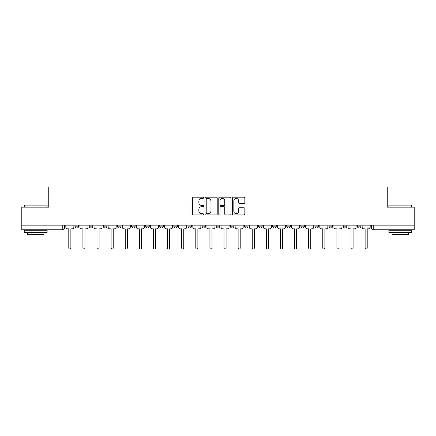 <?xml version="1.0" encoding="UTF-8"?>
<svg xmlns="http://www.w3.org/2000/svg" width="436" height="436" viewBox="0 0 436 436"><rect width="100%" height="100%" fill="white"/><g stroke="black" fill="none" stroke-linecap="round" stroke-linejoin="round"><path stroke-width="0.65" d="M203.525 197.802A0.621 0.621 0 0 0 202.904 197.181L193.47 197.181A0.888 0.888 0 0 0 192.587 198.069L192.587 214.049A0.888 0.888 0 0 0 193.47 214.937L202.904 214.937A0.621 0.621 0 0 0 203.525 214.316A0.621 0.621 0 0 0 202.904 213.695L201.683 213.695A2.839 2.839 0 0 1 198.843 210.855L198.843 209.52A2.839 2.839 0 0 1 201.683 206.68L202.904 206.68A0.621 0.621 0 0 0 203.525 206.059A0.621 0.621 0 0 0 202.904 205.438L201.683 205.438A2.839 2.839 0 0 1 198.843 202.598L198.843 201.263A2.839 2.839 0 0 1 201.683 198.424L202.904 198.424A0.621 0.621 0 0 0 203.525 197.802M357.302 226.142L357.302 225.145L357.302 226.142A1.809 1.809 0 0 0 359.111 227.952A1.809 1.809 0 0 1 357.302 226.142L360.921 226.142A1.809 1.809 0 0 1 359.111 227.952A1.809 1.809 0 0 0 360.921 226.142L360.921 225.145L360.921 226.142M230.301 225.145L230.301 226.142L233.919 226.142A1.809 1.809 0 0 1 232.11 227.952A1.809 1.809 0 0 1 230.301 226.142L230.301 225.145M187.971 225.145L187.971 226.142L191.589 226.142A1.809 1.809 0 0 1 189.78 227.952A1.809 1.809 0 0 1 187.971 226.142L187.971 225.145M159.745 225.145L159.745 226.142L163.364 226.142A1.809 1.809 0 0 1 161.554 227.952A1.809 1.809 0 0 1 159.745 226.142L159.745 225.145M145.635 225.145L145.635 226.142L149.254 226.142A1.809 1.809 0 0 1 147.444 227.952A1.809 1.809 0 0 1 145.635 226.142L145.635 225.145M117.415 225.145L117.415 226.142L121.028 226.142A1.809 1.809 0 0 1 119.224 227.952A1.809 1.809 0 0 1 117.415 226.142L117.415 225.145M243.947 203.443A0.888 0.888 0 0 0 244.836 202.555L244.836 198.069A0.888 0.888 0 0 0 243.947 197.181L233.473 197.181A0.888 0.888 0 0 0 232.584 198.069L232.584 214.049A0.888 0.888 0 0 0 233.473 214.937L243.947 214.937A0.888 0.888 0 0 0 244.836 214.049L244.836 208.637A0.888 0.888 0 0 0 243.947 207.749L239.462 207.749A0.888 0.888 0 0 0 238.579 208.637L238.579 211.318A2.376 2.376 0 0 1 236.203 213.695A2.376 2.376 0 0 1 233.827 211.318L233.827 200.8A2.376 2.376 0 0 1 236.203 198.424A2.376 2.376 0 0 1 238.579 200.8L238.579 202.555A0.888 0.888 0 0 0 239.462 203.443L243.947 203.443M21.8 225.145L21.8 207.144L48.756 207.144L48.756 186.973L387.244 186.973L387.244 207.144L414.2 207.144L414.2 225.145L21.8 225.145L21.8 227.952L64.588 227.952L64.588 225.145L64.588 227.952A1.809 1.809 0 0 1 62.779 229.761L21.8 229.761L21.8 227.952M217.221 198.069A0.888 0.888 0 0 0 216.338 197.181L205.857 197.181A0.888 0.888 0 0 0 204.969 198.069L204.969 214.049A0.888 0.888 0 0 0 205.857 214.937L216.338 214.937A0.888 0.888 0 0 0 217.221 214.049L217.221 198.069M219.662 197.181L230.143 197.181A0.888 0.888 0 0 1 231.031 198.069L231.031 214.049A0.888 0.888 0 0 1 230.143 214.937L225.657 214.937A0.888 0.888 0 0 1 224.769 214.049L224.769 207.569A0.888 0.888 0 0 0 223.881 206.68L220.91 206.68A0.888 0.888 0 0 0 220.022 207.569L220.022 214.316A0.621 0.621 0 0 1 219.401 214.937A0.621 0.621 0 0 1 218.779 214.316L218.779 198.069A0.888 0.888 0 0 1 219.662 197.181M371.412 225.145L371.412 227.952L414.2 227.952L414.2 229.761L373.221 229.761A1.809 1.809 0 0 1 371.412 227.952L371.412 225.145M414.2 225.145L414.2 227.952M343.192 225.145L343.192 226.142L346.811 226.142L346.811 225.145L346.811 226.142A1.809 1.809 0 0 1 345.001 227.952A1.809 1.809 0 0 1 343.192 226.142A1.809 1.809 0 0 0 345.001 227.952M332.701 226.142L332.701 225.145L332.701 226.142A1.809 1.809 0 0 1 330.891 227.952A1.809 1.809 0 0 1 329.082 226.142L332.701 226.142A1.809 1.809 0 0 1 330.891 227.952M329.082 225.145L329.082 226.142M318.585 225.145L318.585 226.142A1.809 1.809 0 0 1 316.776 227.952A1.809 1.809 0 0 1 314.972 226.142L318.585 226.142A1.809 1.809 0 0 1 316.776 227.952M314.972 225.145L314.972 226.142M304.475 225.145L304.475 226.142A1.809 1.809 0 0 1 302.666 227.952A1.809 1.809 0 0 1 300.856 226.142L304.475 226.142M300.856 225.145L300.856 226.142M290.365 225.145L290.365 226.142A1.809 1.809 0 0 1 288.556 227.952A1.809 1.809 0 0 1 286.746 226.142L290.365 226.142M286.746 225.145L286.746 226.142M276.255 225.145L276.255 226.142A1.809 1.809 0 0 1 274.446 227.952A1.809 1.809 0 0 1 272.636 226.142L276.255 226.142M272.636 225.145L272.636 226.142M262.145 225.145L262.145 226.142A1.809 1.809 0 0 1 260.336 227.952A1.809 1.809 0 0 1 258.526 226.142A1.809 1.809 0 0 0 260.336 227.952M258.526 225.145L258.526 226.142L262.145 226.142M248.03 225.145L248.03 226.142A1.809 1.809 0 0 1 246.22 227.952A1.809 1.809 0 0 1 244.411 226.142A1.809 1.809 0 0 0 246.22 227.952M244.411 225.145L244.411 226.142L248.03 226.142M233.919 225.145L233.919 226.142A1.809 1.809 0 0 1 232.11 227.952M219.809 225.145L219.809 226.142A1.809 1.809 0 0 1 218 227.952A1.809 1.809 0 0 1 216.191 226.142L219.809 226.142M216.191 225.145L216.191 226.142M205.699 225.145L205.699 226.142A1.809 1.809 0 0 1 203.89 227.952A1.809 1.809 0 0 1 202.081 226.142L205.699 226.142L205.699 225.145M202.081 225.145L202.081 226.142M191.589 225.145L191.589 226.142M177.474 225.145L177.474 226.142A1.809 1.809 0 0 1 175.664 227.952A1.809 1.809 0 0 1 173.855 226.142L177.474 226.142L177.474 225.145M173.855 225.145L173.855 226.142M163.364 225.145L163.364 226.142L163.364 225.145M149.254 226.142L149.254 225.145L149.254 226.142A1.809 1.809 0 0 1 147.444 227.952M135.144 225.145L135.144 226.142A1.809 1.809 0 0 1 133.334 227.952A1.809 1.809 0 0 1 131.525 226.142A1.809 1.809 0 0 0 133.334 227.952A1.809 1.809 0 0 0 135.144 226.142L135.144 225.145M131.525 225.145L131.525 226.142L135.144 226.142M121.028 225.145L121.028 226.142M106.918 225.145L106.918 226.142A1.809 1.809 0 0 1 105.109 227.952A1.809 1.809 0 0 1 103.299 226.142A1.809 1.809 0 0 0 105.109 227.952A1.809 1.809 0 0 0 106.918 226.142L103.299 226.142L103.299 225.145M89.189 225.145L89.189 226.142L92.808 226.142L92.808 225.145L92.808 226.142A1.809 1.809 0 0 1 90.999 227.952A1.809 1.809 0 0 1 89.189 226.142A1.809 1.809 0 0 0 90.999 227.952M75.079 225.145L75.079 226.142L78.698 226.142L78.698 225.145L78.698 226.142A1.809 1.809 0 0 1 76.889 227.952A1.809 1.809 0 0 1 75.079 226.142A1.809 1.809 0 0 0 76.889 227.952M62.779 225.145L62.779 229.761A1.809 1.809 0 0 0 64.588 227.952M206.833 198.424A0.621 0.621 0 0 0 206.212 199.045L206.212 213.073A0.621 0.621 0 0 0 206.833 213.695L208.125 213.695A2.839 2.839 0 0 0 210.964 210.855L210.964 201.263A2.839 2.839 0 0 0 208.125 198.424L206.833 198.424M224.769 200.843A2.376 2.376 0 0 0 222.393 198.467A2.376 2.376 0 0 0 220.022 200.843L220.022 204.549A0.888 0.888 0 0 0 220.91 205.438L223.881 205.438A0.888 0.888 0 0 0 224.769 204.549L224.769 200.843M65.809 227.047L65.809 225.145L65.809 227.047A1.809 1.809 0 0 0 67.618 228.856L68.79 228.856L68.79 247.986A1.041 1.041 0 0 0 69.831 249.027A1.041 1.041 0 0 0 70.872 247.986L70.872 228.856L72.049 228.856A1.809 1.809 0 0 0 73.858 227.047L73.858 225.145L73.858 227.047M67.618 228.856L68.79 228.856L68.79 247.986M70.872 247.986L70.872 228.856L72.049 228.856M79.919 227.047L79.919 225.145L79.919 227.047A1.809 1.809 0 0 0 81.728 228.856L82.905 228.856L82.905 247.986A1.041 1.041 0 0 0 83.941 249.027A1.041 1.041 0 0 0 84.982 247.986L84.982 228.856L86.159 228.856A1.809 1.809 0 0 0 87.968 227.047L87.968 225.145L87.968 227.047M94.029 227.047L94.029 225.145L94.029 227.047A1.809 1.809 0 0 0 95.838 228.856L97.015 228.856L97.015 247.986A1.041 1.041 0 0 0 98.056 249.027A1.041 1.041 0 0 0 99.097 247.986L99.097 228.856L100.269 228.856A1.809 1.809 0 0 0 102.079 227.047L102.079 225.145L102.079 227.047M81.728 228.856L82.905 228.856L82.905 247.986M84.982 247.986L84.982 228.856L86.159 228.856M95.838 228.856L97.015 228.856L97.015 247.986M99.097 247.986L99.097 228.856L100.269 228.856M24.514 205.154L47.126 205.154L24.514 205.154L24.514 207.144M47.126 232.475L24.514 232.475L24.514 230.213L47.126 230.213L47.126 232.475M43.96 232.475L43.96 234.552L27.681 234.552L27.681 232.475M388.874 205.154L411.486 205.154L388.874 205.154L388.874 207.144M411.486 232.475L388.874 232.475L388.874 230.213L411.486 230.213L411.486 232.475M408.319 232.475L408.319 234.552L392.04 234.552L392.04 232.475M108.139 227.047L108.139 225.145L108.139 227.047A1.809 1.809 0 0 0 109.948 228.856L111.126 228.856L111.126 247.986A1.041 1.041 0 0 0 112.166 249.027A1.041 1.041 0 0 0 113.207 247.986L113.207 228.856L114.385 228.856A1.809 1.809 0 0 0 116.194 227.047L116.194 225.145L116.194 227.047M122.254 227.047L122.254 225.145L122.254 227.047A1.809 1.809 0 0 0 124.058 228.856L125.236 228.856L125.236 247.986A1.041 1.041 0 0 0 126.276 249.027A1.041 1.041 0 0 0 127.317 247.986L127.317 228.856L128.495 228.856A1.809 1.809 0 0 0 130.304 227.047L130.304 225.145L130.304 227.047M136.364 227.047L136.364 225.145L136.364 227.047A1.809 1.809 0 0 0 138.174 228.856L139.346 228.856L139.346 247.986A1.041 1.041 0 0 0 140.387 249.027A1.041 1.041 0 0 0 141.428 247.986L141.428 228.856L142.605 228.856A1.809 1.809 0 0 0 144.414 227.047L144.414 225.145L144.414 227.047M109.948 228.856L111.126 228.856L111.126 247.986M113.207 247.986L113.207 228.856L114.385 228.856M124.058 228.856L125.236 228.856L125.236 247.986M127.317 247.986L127.317 228.856L128.495 228.856M138.174 228.856L139.346 228.856L139.346 247.986M141.428 247.986L141.428 228.856L142.605 228.856M150.475 227.047L150.475 225.145L150.475 227.047A1.809 1.809 0 0 0 152.284 228.856L153.461 228.856L153.461 247.986A1.041 1.041 0 0 0 154.502 249.027A1.041 1.041 0 0 0 155.538 247.986L155.538 228.856L156.715 228.856A1.809 1.809 0 0 0 158.524 227.047L158.524 225.145L158.524 227.047M152.284 228.856L153.461 228.856L153.461 247.986M155.538 247.986L155.538 228.856L156.715 228.856M164.585 227.047L164.585 225.145L164.585 227.047A1.809 1.809 0 0 0 166.394 228.856L167.571 228.856L167.571 247.986A1.041 1.041 0 0 0 168.612 249.027A1.041 1.041 0 0 0 169.653 247.986L169.653 228.856L170.825 228.856A1.809 1.809 0 0 0 172.634 227.047L172.634 225.145L172.634 227.047M166.394 228.856L167.571 228.856L167.571 247.986M169.653 247.986L169.653 228.856L170.825 228.856M178.695 227.047L178.695 225.145L178.695 227.047A1.809 1.809 0 0 0 180.504 228.856L181.681 228.856L181.681 247.986A1.041 1.041 0 0 0 182.722 249.027A1.041 1.041 0 0 0 183.763 247.986L183.763 228.856L184.94 228.856A1.809 1.809 0 0 0 186.75 227.047L186.75 225.145L186.75 227.047M180.504 228.856L181.681 228.856L181.681 247.986M183.763 247.986L183.763 228.856L184.94 228.856M192.81 227.047L192.81 225.145L192.81 227.047A1.809 1.809 0 0 0 194.62 228.856L195.791 228.856L195.791 247.986A1.041 1.041 0 0 0 196.832 249.027A1.041 1.041 0 0 0 197.873 247.986L197.873 228.856L199.05 228.856A1.809 1.809 0 0 0 200.86 227.047L200.86 225.145L200.86 227.047M194.62 228.856L195.791 228.856L195.791 247.986M197.873 247.986L197.873 228.856L199.05 228.856M206.92 227.047L206.92 225.145L206.92 227.047A1.809 1.809 0 0 0 208.73 228.856L209.907 228.856L209.907 247.986A1.041 1.041 0 0 0 210.942 249.027A1.041 1.041 0 0 0 211.983 247.986L211.983 228.856L213.16 228.856A1.809 1.809 0 0 0 214.97 227.047L214.97 225.145L214.97 227.047M221.03 227.047L221.03 225.145L221.03 227.047A1.809 1.809 0 0 0 222.84 228.856L224.017 228.856L224.017 247.986A1.041 1.041 0 0 0 225.058 249.027A1.041 1.041 0 0 0 226.093 247.986L226.093 228.856L227.27 228.856A1.809 1.809 0 0 0 229.08 227.047L229.08 225.145L229.08 227.047M235.14 227.047L235.14 225.145L235.14 227.047A1.809 1.809 0 0 0 236.95 228.856L238.127 228.856L238.127 247.986A1.041 1.041 0 0 0 239.168 249.027A1.041 1.041 0 0 0 240.209 247.986L240.209 228.856L241.381 228.856A1.809 1.809 0 0 0 243.19 227.047L243.19 225.145L243.19 227.047M249.25 227.047L249.25 225.145L249.25 227.047A1.809 1.809 0 0 0 251.06 228.856L252.237 228.856L252.237 247.986A1.041 1.041 0 0 0 253.278 249.027A1.041 1.041 0 0 0 254.319 247.986L254.319 228.856L255.496 228.856A1.809 1.809 0 0 0 257.305 227.047L257.305 225.145L257.305 227.047M263.366 227.047L263.366 225.145L263.366 227.047A1.809 1.809 0 0 0 265.175 228.856L266.347 228.856L266.347 247.986A1.041 1.041 0 0 0 267.388 249.027A1.041 1.041 0 0 0 268.429 247.986L268.429 228.856L269.606 228.856A1.809 1.809 0 0 0 271.415 227.047L271.415 225.145L271.415 227.047M277.476 227.047L277.476 225.145L277.476 227.047A1.809 1.809 0 0 0 279.285 228.856L280.462 228.856L280.462 247.986A1.041 1.041 0 0 0 281.498 249.027A1.041 1.041 0 0 0 282.539 247.986L282.539 228.856L283.716 228.856A1.809 1.809 0 0 0 285.526 227.047L285.526 225.145L285.526 227.047M208.73 228.856L209.907 228.856L209.907 247.986M211.983 247.986L211.983 228.856L213.16 228.856M222.84 228.856L224.017 228.856L224.017 247.986M226.093 247.986L226.093 228.856L227.27 228.856M236.95 228.856L238.127 228.856L238.127 247.986M240.209 247.986L240.209 228.856L241.381 228.856M251.06 228.856L252.237 228.856L252.237 247.986M254.319 247.986L254.319 228.856L255.496 228.856M265.175 228.856L266.347 228.856L266.347 247.986M268.429 247.986L268.429 228.856L269.606 228.856M279.285 228.856L280.462 228.856L280.462 247.986M282.539 247.986L282.539 228.856L283.716 228.856M291.586 227.047L291.586 225.145L291.586 227.047A1.809 1.809 0 0 0 293.395 228.856L294.573 228.856L294.573 247.986A1.041 1.041 0 0 0 295.613 249.027A1.041 1.041 0 0 0 296.654 247.986L296.654 228.856L297.826 228.856A1.809 1.809 0 0 0 299.636 227.047L299.636 225.145L299.636 227.047M293.395 228.856L294.573 228.856L294.573 247.986M296.654 247.986L296.654 228.856L297.826 228.856M305.696 227.047L305.696 225.145L305.696 227.047A1.809 1.809 0 0 0 307.505 228.856L308.683 228.856L308.683 247.986A1.041 1.041 0 0 0 309.724 249.027A1.041 1.041 0 0 0 310.764 247.986L310.764 228.856L311.942 228.856A1.809 1.809 0 0 0 313.746 227.047L313.746 225.145L313.746 227.047M307.505 228.856L308.683 228.856L308.683 247.986M310.764 247.986L310.764 228.856L311.942 228.856M319.806 227.047L319.806 225.145L319.806 227.047A1.809 1.809 0 0 0 321.615 228.856L322.793 228.856L322.793 247.986A1.041 1.041 0 0 0 323.834 249.027A1.041 1.041 0 0 0 324.875 247.986L324.875 228.856L326.052 228.856A1.809 1.809 0 0 0 327.861 227.047L327.861 225.145L327.861 227.047M321.615 228.856L322.793 228.856L322.793 247.986M324.875 247.986L324.875 228.856L326.052 228.856M333.922 227.047L333.922 225.145L333.922 227.047A1.809 1.809 0 0 0 335.731 228.856L336.903 228.856L336.903 247.986A1.041 1.041 0 0 0 337.944 249.027A1.041 1.041 0 0 0 338.985 247.986L338.985 228.856L340.162 228.856A1.809 1.809 0 0 0 341.971 227.047L341.971 225.145L341.971 227.047M335.731 228.856L336.903 228.856L336.903 247.986M338.985 247.986L338.985 228.856L340.162 228.856M348.032 227.047L348.032 225.145L348.032 227.047A1.809 1.809 0 0 0 349.841 228.856L351.018 228.856L351.018 247.986A1.041 1.041 0 0 0 352.059 249.027A1.041 1.041 0 0 0 353.095 247.986L353.095 228.856L354.272 228.856A1.809 1.809 0 0 0 356.081 227.047L356.081 225.145L356.081 227.047M349.841 228.856L351.018 228.856L351.018 247.986M353.095 247.986L353.095 228.856L354.272 228.856M362.142 227.047L362.142 225.145L362.142 227.047A1.809 1.809 0 0 0 363.951 228.856L365.128 228.856L365.128 247.986A1.041 1.041 0 0 0 366.169 249.027A1.041 1.041 0 0 0 367.21 247.986L367.21 228.856L368.382 228.856A1.809 1.809 0 0 0 370.191 227.047L370.191 225.145L370.191 227.047M363.951 228.856L365.128 228.856L365.128 247.986M367.21 247.986L367.21 228.856L368.382 228.856M373.221 225.145L373.221 229.761M47.126 207.144L47.126 205.154M41.97 230.213L41.97 229.761M29.67 230.213L29.67 229.761M411.486 207.144L411.486 205.154M406.33 230.213L406.33 229.761M394.03 230.213L394.03 229.761"/></g></svg>

